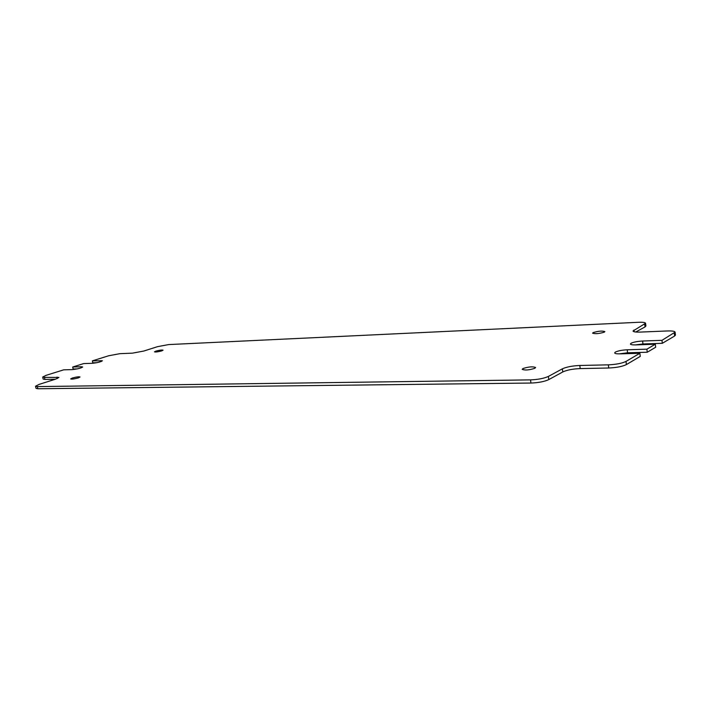 <?xml version="1.0" encoding="UTF-8"?>
<svg xmlns="http://www.w3.org/2000/svg" width="711" height="711" viewBox="0 0 711 711"><rect width="100%" height="100%" fill="white"/><g stroke="black" fill="none" stroke-linecap="round" stroke-linejoin="round"><path stroke-width="1.07" d="M161.744 350.887C158.038 351.883 155.611 352.212 154.456 351.856L155.816 351.136C159.513 350.15 161.939 349.83 163.077 350.176L161.744 350.887M78.317 377.897C74.344 378.99 71.784 379.336 70.647 378.927L72.389 378.021C76.353 376.928 78.903 376.59 80.032 376.99L78.317 377.897M534.823 368.298C529.135 370.129 524.931 370.475 522.194 369.329L522.985 368.547C528.655 366.725 532.859 366.378 535.587 367.516L534.823 368.298M604.306 332.144C599.151 333.726 595.24 334.063 592.583 333.166L593.143 332.615C598.289 331.042 602.181 330.704 604.848 331.593L604.306 332.144M635.403 344.906L642.966 343.973L662.323 343.306L661.968 340.329L675.103 332.144C674.712 331.202 672.073 330.811 667.176 330.971L640.335 332.081C635.767 332.224 633.323 331.868 633.003 331.006L645.57 323.265C645.233 322.447 642.851 322.127 638.434 322.296L168.747 344.568L157.611 346.639L143.818 351.038L132.513 353.145L119.91 353.669L108.703 355.758L92.386 360.859L92.794 362.832L96.794 362.69M619.299 353.874L627.582 352.798L647.268 352.229L655.675 347.244L655.302 344.231L635.803 344.897C632.452 344.977 630.657 344.675 630.408 344.008L631.11 343.235C633.661 342.053 637.491 341.316 642.602 341.022L661.968 340.329M548.377 376.43L548.812 379.594C544.422 381.603 538.476 382.758 530.966 383.042L530.513 379.878C538.023 379.576 543.977 378.43 548.377 376.43L562.365 368.84C566.534 366.938 572.346 365.818 579.803 365.481L608.332 364.841C616.117 364.485 622.001 363.348 626 361.428L639.873 353.287L620.036 353.856C616.686 353.918 614.882 353.598 614.642 352.896L615.397 352.061C618.072 350.816 622.001 350.061 627.2 349.785L646.886 349.172L655.302 344.231M647.268 352.229L646.886 349.172M639.873 353.287L640.264 356.38L626.4 364.583C622.409 366.512 616.526 367.649 608.74 368.005L608.332 364.841M92.386 360.859L102.393 360.77C100.811 361.908 97.451 362.752 92.297 363.303L83.658 363.597L72.709 367.018L73.135 369.018L77.295 368.893M675.103 332.144L675.45 335.059L674.615 336.027L662.323 343.306M42.713 377.026L44.482 377.363L44.935 379.425L43.158 379.079L42.713 377.026L46.019 375.364L63.679 369.844L72.309 369.596C77.57 369.036 81.027 368.165 82.68 366.974L81.347 366.752L81.552 367.711M530.513 379.878L37.381 386.597L37.852 388.757L36.021 388.366L35.55 386.215L37.381 386.597M530.966 383.042L37.852 388.757M72.709 367.018L81.347 366.752M44.482 377.363L58.915 377.434L55.609 379.141L39.061 384.411L35.55 386.215M645.57 323.265L645.908 325.994L645.028 326.927L644.69 324.18M635.75 332.001L645.028 326.927M579.803 365.481L580.212 368.582L608.74 368.005M580.212 368.582C572.764 368.902 566.951 370.031 562.783 371.942L562.365 368.84M548.812 379.594L562.783 371.942M44.935 379.425L55.378 379.212M642.602 341.022L642.966 343.973M627.2 349.785L627.582 352.798M626 361.428L626.4 364.583M674.615 336.027L674.268 333.103M633.936 330.02L634.15 331.744M101.033 360.548L101.229 361.499M57.36 378.51L57.058 377.079"/></g></svg>
